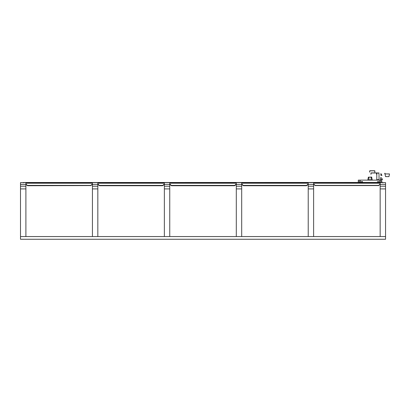 <?xml version="1.0" encoding="UTF-8"?>
<svg xmlns="http://www.w3.org/2000/svg" width="410" height="410" viewBox="0 0 410 410"><rect width="100%" height="100%" fill="white"/><g stroke="black" fill="none" stroke-linecap="round" stroke-linejoin="round"><path stroke-width="0.61" d="M380.157 184.305L379.706 184.305L378.435 185.73L379.788 184.413L385.554 184.413L385.554 182.614L380.157 182.614L380.157 236.56L385.554 236.56L385.554 239.261L20.5 239.261L20.5 236.56L25.897 236.56L25.897 184.413L27.619 185.73L90.723 185.566L27.695 185.653L26.327 184.438M385.554 184.413L385.554 236.56L20.5 236.56L20.5 188.907L25.897 188.907M381.766 182.46L381.766 180.123L358.386 180.123L358.386 182.46L381.766 182.46L381.766 180.133L381.853 182.46M367.826 180.123L372.326 180.123M367.837 179.944L372.316 179.944M358.386 182.45L358.299 180.133L358.299 182.46M380.157 182.732L379.419 182.46L360.738 182.46L360.006 182.732L359.278 182.46L23.196 182.506L23.196 182.901M382.853 182.901L382.853 182.506L380.644 182.614M360.81 181.604C360.272 180.569 359.739 180.569 359.201 181.604C359.739 182.645 360.272 182.645 360.81 181.604M359.196 181.604C359.734 180.564 360.277 180.564 360.815 181.604C360.277 182.65 359.734 182.65 359.196 181.604M380.952 181.604C380.413 180.569 379.88 180.569 379.342 181.604C379.88 182.645 380.413 182.645 380.952 181.604M379.337 181.604C379.875 180.564 380.418 180.564 380.957 181.604C380.418 182.65 379.875 182.65 379.337 181.604M361.635 181.563L361.625 182.45L362.517 182.46L362.522 181.568L361.625 181.568M377.641 181.563L377.63 182.45L378.517 182.46L378.527 181.568L377.63 181.568M380.157 182.957L313.619 182.957M313.619 184.305L314.07 184.305L315.418 185.653L313.619 184.413L313.619 182.614L308.223 182.614L308.223 184.413L306.501 185.73L243.412 185.73L241.69 184.413L241.69 182.614L236.293 182.614L236.293 184.413L234.571 185.73L171.477 185.73L169.755 184.413L169.755 182.614L164.364 182.614L164.364 184.413L162.642 185.73L99.548 185.73L97.826 184.413L97.826 182.614L92.429 182.614L92.429 184.413L90.63 185.653L91.983 184.305L92.429 184.305M315.331 185.566L378.445 185.566L315.331 185.566M308.223 182.957L241.69 182.957M241.69 184.305L242.136 184.305L243.489 185.653L306.429 185.653L307.777 184.305L308.223 184.305M236.293 182.957L169.755 182.957M169.755 184.305L170.206 184.305L171.554 185.653L234.494 185.653L235.842 184.305L236.293 184.305M164.364 182.957L97.826 182.957M97.826 184.305L98.277 184.305L99.625 185.653L162.565 185.653L163.913 184.305L164.364 184.305M92.429 182.957L25.897 182.957M25.897 184.305L26.404 184.362M368.897 177.171L371.732 177.064L371.147 177.171L371.147 179.872L368.897 179.872L368.897 177.171L371.147 177.171M372.224 179.944L371.67 177.171L371.101 177.171M367.826 179.944L368.375 177.171L368.944 177.171M384.923 173.174L384.652 173.727L385.103 173.727L384.923 173.174M384.652 173.671L385.103 173.671M385.005 173.932L385.543 176.633L388.962 176.633L389.5 173.932L385.005 173.932L385.543 176.633M385.543 176.577L388.962 176.633M388.962 176.577L389.5 173.932M380.157 188.907L385.554 188.907M380.157 186.212L385.554 186.212M308.223 184.413L308.223 236.56L313.619 236.56L313.619 184.413L308.223 184.413M308.223 188.907L313.619 188.907M308.223 186.212L313.619 186.212M236.293 184.413L236.293 236.56L241.69 236.56L241.69 184.413L236.293 184.413M236.293 188.907L241.69 188.907M236.293 186.212L241.69 186.212M164.364 184.413L164.364 236.56L169.755 236.56L169.755 184.413L164.364 184.413M164.364 188.907L169.755 188.907M164.364 186.212L169.755 186.212M92.429 184.413L92.429 236.56L97.826 236.56L97.826 184.413L92.429 184.413M92.429 188.907L97.826 188.907M92.429 186.212L97.826 186.212M20.5 184.413L25.897 184.413L25.897 182.614L20.5 182.614L20.5 188.907M20.5 186.212L25.897 186.212M380.531 177.709L380.531 179.447L382.591 179.457L381.213 177.704L380.541 177.704M380.89 173.589L380.854 175.377L381.966 175.383L380.9 173.589M370.958 173.082L370.958 174.342L371.158 172.994L376.462 172.994L376.554 174.342L376.662 173.082M371.158 172.887L376.462 172.887M379.035 179.693L379.035 174.045L378.707 173.722L379.035 172.948L376.785 172.948L377.108 173.722L376.785 174.045L376.785 179.693L379.035 179.693M369.646 170.939L369.646 172.2L369.84 170.847L374.699 170.847L374.786 172.2L374.894 170.939M369.84 170.739L374.699 170.739M380.157 183.044L313.619 183.044M380.157 183.101L313.619 183.101M380.157 183.126L313.619 183.126M380.157 183.224L313.619 183.224M378.625 185.387L315.152 185.387M378.527 185.484L315.249 185.484M378.502 185.504L315.275 185.504M308.223 183.044L241.69 183.044M308.223 183.101L241.69 183.101M308.223 183.126L241.69 183.126M308.223 183.224L241.69 183.224M306.695 185.387L243.222 185.387M306.598 185.484L243.314 185.484M306.572 185.504L243.34 185.504M236.293 183.044L169.755 183.044M236.293 183.101L169.755 183.101M236.293 183.126L169.755 183.126M236.293 183.224L169.755 183.224M234.761 185.387L171.288 185.387M234.663 185.484L171.385 185.484M234.643 185.504L171.411 185.504M164.364 183.044L97.826 183.044M164.364 183.101L97.826 183.101M164.364 183.126L97.826 183.126M164.364 183.224L97.826 183.224M162.832 185.387L99.358 185.387M162.734 185.484L99.456 185.484M162.708 185.504L99.481 185.504M92.429 183.044L25.897 183.044M92.429 183.101L25.897 183.101M92.429 183.126L25.897 183.126M92.429 183.224L25.897 183.224M90.902 185.387L27.424 185.387M90.805 185.484L27.521 185.484M90.779 185.504L27.547 185.504M25.897 182.901L92.429 182.901M97.826 182.901L164.364 182.901M169.755 182.901L236.293 182.901M241.69 182.901L308.223 182.901M313.619 182.901L380.157 182.901M382.853 182.558L380.741 182.558M379.552 182.558L360.6 182.558M359.411 182.558L23.196 182.558"/></g></svg>
